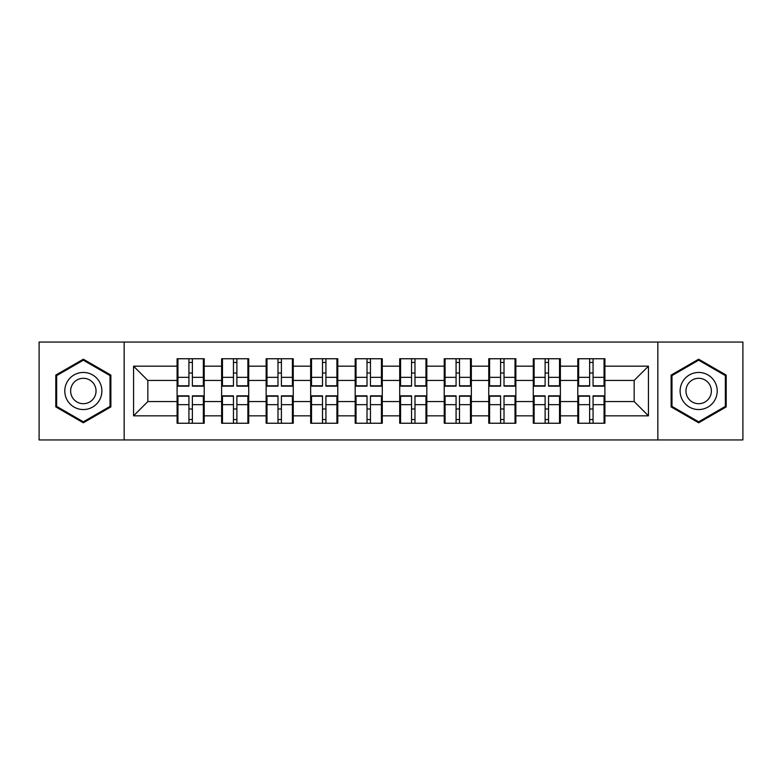 <?xml version="1.0" encoding="UTF-8"?>
<svg xmlns="http://www.w3.org/2000/svg" width="782" height="782" viewBox="0 0 782 782"><rect width="100%" height="100%" fill="white"/><g stroke="black" fill="none" stroke-linecap="round" stroke-linejoin="round"><path stroke-width="1.17" d="M657.848 439.943L742.9 439.943L742.9 342.057L657.848 342.057L657.848 439.943L124.152 439.943L124.152 342.057L39.1 342.057L39.1 439.943L124.152 439.943M604.906 409.123L604.056 409.123M578.651 409.123L577.79 409.123M577.79 372.877L578.651 372.877M604.056 372.877L604.906 372.877M604.906 369.163L604.056 369.163M578.651 369.163L577.79 369.163M577.79 412.837L578.651 412.837M604.056 412.837L604.906 412.837M560.381 409.123L559.531 409.123M534.126 409.123L533.275 409.123M533.275 372.877L534.126 372.877M559.531 372.877L560.381 372.877M560.381 369.163L559.531 369.163M534.126 369.163L533.275 369.163M533.275 412.837L534.126 412.837M559.531 412.837L560.381 412.837M515.866 409.123L515.006 409.123M489.61 409.123L488.75 409.123M488.75 372.877L489.61 372.877M515.006 372.877L515.866 372.877M515.866 369.163L515.006 369.163M489.61 369.163L488.75 369.163M488.75 412.837L489.61 412.837M515.006 412.837L515.866 412.837M471.341 409.123L470.481 409.123M445.085 409.123L444.225 409.123M444.225 372.877L445.085 372.877M470.481 372.877L471.341 372.877M471.341 369.163L470.481 369.163M445.085 369.163L444.225 369.163M444.225 412.837L445.085 412.837M470.481 412.837L471.341 412.837M426.816 409.123L425.965 409.123M400.56 409.123L399.71 409.123M399.71 372.877L400.56 372.877M425.965 372.877L426.816 372.877M426.816 369.163L425.965 369.163M400.56 369.163L399.71 369.163M399.71 412.837L400.56 412.837M425.965 412.837L426.816 412.837M382.29 409.123L381.44 409.123M356.035 409.123L355.184 409.123M355.184 372.877L356.035 372.877M381.44 372.877L382.29 372.877M382.29 369.163L381.44 369.163M356.035 369.163L355.184 369.163M355.184 412.837L356.035 412.837M381.44 412.837L382.29 412.837M337.775 409.123L336.915 409.123M311.519 409.123L310.659 409.123M310.659 372.877L311.519 372.877M336.915 372.877L337.775 372.877M337.775 369.163L336.915 369.163M311.519 369.163L310.659 369.163M310.659 412.837L311.519 412.837M336.915 412.837L337.775 412.837M293.25 409.123L292.39 409.123M266.994 409.123L266.134 409.123M266.134 372.877L266.994 372.877M292.39 372.877L293.25 372.877M293.25 369.163L292.39 369.163M266.994 369.163L266.134 369.163M266.134 412.837L266.994 412.837M292.39 412.837L293.25 412.837M248.725 409.123L247.874 409.123M222.469 409.123L221.619 409.123M221.619 372.877L222.469 372.877M247.874 372.877L248.725 372.877M248.725 369.163L247.874 369.163M222.469 369.163L221.619 369.163M221.619 412.837L222.469 412.837M247.874 412.837L248.725 412.837M657.848 342.057L124.152 342.057M634.163 401.557L634.163 380.443L604.906 380.443L604.906 401.557L634.163 401.557L648.434 415.829L648.434 366.172L604.906 366.172L604.906 358.752L577.79 358.752L577.79 380.443L560.381 380.443L560.381 401.557L577.79 401.557L577.79 380.443M648.434 415.829L604.906 415.829L604.906 423.248L577.79 423.248L577.79 415.829L560.381 415.829L560.381 423.248L533.275 423.248L533.275 415.829L515.866 415.829L515.866 423.248L488.75 423.248L488.75 415.829L471.341 415.829L471.341 423.248L444.225 423.248L444.225 415.829L426.816 415.829L426.816 423.248L399.71 423.248L399.71 415.829L382.29 415.829L382.29 423.248L355.184 423.248L355.184 415.829L337.775 415.829L337.775 423.248L310.659 423.248L310.659 415.829L293.25 415.829L293.25 423.248L266.134 423.248L266.134 415.829L248.725 415.829L248.725 423.248L221.619 423.248L221.619 415.829L204.21 415.829L204.21 423.248L177.094 423.248L177.094 415.829L133.566 415.829L133.566 366.172L177.094 366.172L177.094 380.443L147.837 380.443L147.837 401.557L177.094 401.557L177.094 380.443M577.79 366.172L560.381 366.172L560.381 358.752L533.275 358.752L533.275 366.172L515.866 366.172L515.866 358.752L488.75 358.752L488.75 366.172L471.341 366.172L471.341 358.752L444.225 358.752L444.225 366.172L426.816 366.172L426.816 358.752L399.71 358.752L399.71 366.172L382.29 366.172L382.29 358.752L355.184 358.752L355.184 366.172L337.775 366.172L337.775 358.752L310.659 358.752L310.659 366.172L293.25 366.172L293.25 358.752L266.134 358.752L266.134 366.172L248.725 366.172L248.725 358.752L221.619 358.752L221.619 366.172L204.21 366.172L204.21 358.752L177.094 358.752L177.094 366.172M577.79 401.557L577.79 415.829M560.381 401.557L560.381 415.829M560.381 366.172L560.381 380.443M515.866 401.557L533.275 401.557L533.275 380.443L515.866 380.443L515.866 415.829M533.275 401.557L533.275 415.829M533.275 366.172L533.275 380.443M515.866 366.172L515.866 380.443M471.341 401.557L488.75 401.557L488.75 380.443L471.341 380.443L471.341 415.829M488.75 401.557L488.75 415.829M488.75 366.172L488.75 380.443M471.341 366.172L471.341 380.443M426.816 401.557L444.225 401.557L444.225 380.443L426.816 380.443L426.816 415.829M444.225 401.557L444.225 415.829M444.225 366.172L444.225 380.443M426.816 366.172L426.816 380.443M382.29 401.557L399.71 401.557L399.71 380.443L382.29 380.443L382.29 415.829M399.71 401.557L399.71 415.829M399.71 366.172L399.71 380.443M382.29 366.172L382.29 380.443M337.775 401.557L355.184 401.557L355.184 380.443L337.775 380.443L337.775 415.829M355.184 401.557L355.184 415.829M355.184 366.172L355.184 380.443M337.775 366.172L337.775 380.443M293.25 401.557L310.659 401.557L310.659 380.443L293.25 380.443L293.25 415.829M310.659 401.557L310.659 415.829M310.659 366.172L310.659 380.443M293.25 366.172L293.25 380.443M248.725 401.557L266.134 401.557L266.134 380.443L248.725 380.443L248.725 415.829M266.134 401.557L266.134 415.829M266.134 366.172L266.134 380.443M248.725 366.172L248.725 380.443M204.21 401.557L221.619 401.557L221.619 380.443L204.21 380.443L204.21 415.829M221.619 401.557L221.619 415.829M221.619 366.172L221.619 380.443M204.21 366.172L204.21 380.443M204.21 409.123L203.349 409.123M177.944 409.123L177.094 409.123M177.094 372.877L177.944 372.877M203.349 372.877L204.21 372.877M204.21 369.163L203.349 369.163M177.944 369.163L177.094 369.163M177.094 412.837L177.944 412.837M203.349 412.837L204.21 412.837M177.094 401.557L177.094 415.829M147.837 401.557L133.566 415.829M133.566 366.172L147.837 380.443M604.906 401.557L604.906 415.829M604.906 366.172L604.906 380.443M648.434 366.172L634.163 380.443M83.342 359.202L55.796 375.096L55.796 406.904L83.342 422.798L110.878 406.904L110.878 375.096L83.342 359.202M671.122 406.904L698.658 422.798L726.204 406.904L726.204 375.096L698.658 359.202L671.122 375.096L671.122 406.904M203.349 358.752L203.349 386.152L192.362 386.152L192.362 358.752M188.931 358.752L188.931 386.152L177.944 386.152L177.944 358.752M188.931 362.457L192.362 362.457M192.362 373.024L188.931 373.024M177.944 423.248L177.944 395.848L188.931 395.848L188.931 423.248M192.362 423.248L192.362 395.848L203.349 395.848L203.349 423.248M192.362 419.543L188.931 419.543M188.931 408.976L192.362 408.976M83.342 372.447A18.553 18.553 0 0 0 64.789 391A18.553 18.553 0 0 0 83.342 409.553A18.553 18.553 0 0 0 101.885 391A18.553 18.553 0 0 0 83.342 372.447M83.342 378.302A12.698 12.698 0 0 0 70.634 391A12.698 12.698 0 0 0 83.342 403.698A12.698 12.698 0 0 0 96.039 391A12.698 12.698 0 0 0 83.342 378.302M110.018 406.405L83.342 421.811L56.656 406.405L56.656 375.595L83.342 360.189L110.018 375.595L110.018 406.405M714.728 381.724A18.553 18.553 0 0 0 689.392 374.93A18.553 18.553 0 0 0 682.598 400.276A18.553 18.553 0 0 0 707.935 407.07A18.553 18.553 0 0 0 714.728 381.724M709.665 384.646A12.698 12.698 0 0 0 692.314 380.003A12.698 12.698 0 0 0 687.661 397.354A12.698 12.698 0 0 0 705.012 401.997A12.698 12.698 0 0 0 709.665 384.646M698.658 421.811L671.982 406.405L671.982 375.595L698.658 360.189L725.344 375.595L725.344 406.405L698.658 421.811M247.874 358.752L247.874 386.152L236.887 386.152L236.887 358.752M233.456 358.752L233.456 386.152L222.469 386.152L222.469 358.752M233.456 362.457L236.887 362.457M236.887 373.024L233.456 373.024M292.39 358.752L292.39 386.152L281.403 386.152L281.403 358.752M277.981 358.752L277.981 386.152L266.994 386.152L266.994 358.752M277.981 362.457L281.403 362.457M281.403 373.024L277.981 373.024M336.915 358.752L336.915 386.152L325.928 386.152L325.928 358.752M322.507 358.752L322.507 386.152L311.519 386.152L311.519 358.752M322.507 362.457L325.928 362.457M325.928 373.024L322.507 373.024M381.44 358.752L381.44 386.152L370.453 386.152L370.453 358.752M367.022 358.752L367.022 386.152L356.035 386.152L356.035 358.752M367.022 362.457L370.453 362.457M370.453 373.024L367.022 373.024M425.965 358.752L425.965 386.152L414.978 386.152L414.978 358.752M411.547 358.752L411.547 386.152L400.56 386.152L400.56 358.752M411.547 362.457L414.978 362.457M414.978 373.024L411.547 373.024M222.469 423.248L222.469 395.848L233.456 395.848L233.456 423.248M236.887 423.248L236.887 395.848L247.874 395.848L247.874 423.248M236.887 419.543L233.456 419.543M233.456 408.976L236.887 408.976M266.994 423.248L266.994 395.848L277.981 395.848L277.981 423.248M281.403 423.248L281.403 395.848L292.39 395.848L292.39 423.248M281.403 419.543L277.981 419.543M277.981 408.976L281.403 408.976M311.519 423.248L311.519 395.848L322.507 395.848L322.507 423.248M325.928 423.248L325.928 395.848L336.915 395.848L336.915 423.248M325.928 419.543L322.507 419.543M322.507 408.976L325.928 408.976M356.035 423.248L356.035 395.848L367.022 395.848L367.022 423.248M370.453 423.248L370.453 395.848L381.44 395.848L381.44 423.248M370.453 419.543L367.022 419.543M367.022 408.976L370.453 408.976M400.56 423.248L400.56 395.848L411.547 395.848L411.547 423.248M414.978 423.248L414.978 395.848L425.965 395.848L425.965 423.248M414.978 419.543L411.547 419.543M411.547 408.976L414.978 408.976M470.481 358.752L470.481 386.152L459.493 386.152L459.493 358.752M456.072 358.752L456.072 386.152L445.085 386.152L445.085 358.752M456.072 362.457L459.493 362.457M459.493 373.024L456.072 373.024M445.085 423.248L445.085 395.848L456.072 395.848L456.072 423.248M459.493 423.248L459.493 395.848L470.481 395.848L470.481 423.248M459.493 419.543L456.072 419.543M456.072 408.976L459.493 408.976M515.006 358.752L515.006 386.152L504.019 386.152L504.019 358.752M500.597 358.752L500.597 386.152L489.61 386.152L489.61 358.752M500.597 362.457L504.019 362.457M504.019 373.024L500.597 373.024M489.61 423.248L489.61 395.848L500.597 395.848L500.597 423.248M504.019 423.248L504.019 395.848L515.006 395.848L515.006 423.248M504.019 419.543L500.597 419.543M500.597 408.976L504.019 408.976M559.531 358.752L559.531 386.152L548.544 386.152L548.544 358.752M545.113 358.752L545.113 386.152L534.126 386.152L534.126 358.752M545.113 362.457L548.544 362.457M548.544 373.024L545.113 373.024M534.126 423.248L534.126 395.848L545.113 395.848L545.113 423.248M548.544 423.248L548.544 395.848L559.531 395.848L559.531 423.248M548.544 419.543L545.113 419.543M545.113 408.976L548.544 408.976M604.056 358.752L604.056 386.152L593.069 386.152L593.069 358.752M589.638 358.752L589.638 386.152L578.651 386.152L578.651 358.752M589.638 362.457L593.069 362.457M593.069 373.024L589.638 373.024M578.651 423.248L578.651 395.848L589.638 395.848L589.638 423.248M593.069 423.248L593.069 395.848L604.056 395.848L604.056 423.248M593.069 419.543L589.638 419.543M589.638 408.976L593.069 408.976M188.931 377.344L177.944 377.344M188.931 385.78L177.944 385.78M203.349 377.344L192.362 377.344M203.349 385.78L192.362 385.78M192.362 404.656L203.349 404.656M192.362 396.22L203.349 396.22M177.944 404.656L188.931 404.656M177.944 396.22L188.931 396.22M233.456 377.344L222.469 377.344M233.456 385.78L222.469 385.78M247.874 377.344L236.887 377.344M247.874 385.78L236.887 385.78M277.981 377.344L266.994 377.344M277.981 385.78L266.994 385.78M292.39 377.344L281.403 377.344M292.39 385.78L281.403 385.78M322.507 377.344L311.519 377.344M322.507 385.78L311.519 385.78M336.915 377.344L325.928 377.344M336.915 385.78L325.928 385.78M367.022 377.344L356.035 377.344M367.022 385.78L356.035 385.78M381.44 377.344L370.453 377.344M381.44 385.78L370.453 385.78M411.547 377.344L400.56 377.344M411.547 385.78L400.56 385.78M425.965 377.344L414.978 377.344M425.965 385.78L414.978 385.78M236.887 404.656L247.874 404.656M236.887 396.22L247.874 396.22M222.469 404.656L233.456 404.656M222.469 396.22L233.456 396.22M281.403 404.656L292.39 404.656M281.403 396.22L292.39 396.22M266.994 404.656L277.981 404.656M266.994 396.22L277.981 396.22M325.928 404.656L336.915 404.656M325.928 396.22L336.915 396.22M311.519 404.656L322.507 404.656M311.519 396.22L322.507 396.22M370.453 404.656L381.44 404.656M370.453 396.22L381.44 396.22M356.035 404.656L367.022 404.656M356.035 396.22L367.022 396.22M414.978 404.656L425.965 404.656M414.978 396.22L425.965 396.22M400.56 404.656L411.547 404.656M400.56 396.22L411.547 396.22M456.072 377.344L445.085 377.344M456.072 385.78L445.085 385.78M470.481 377.344L459.493 377.344M470.481 385.78L459.493 385.78M459.493 404.656L470.481 404.656M459.493 396.22L470.481 396.22M445.085 404.656L456.072 404.656M445.085 396.22L456.072 396.22M500.597 377.344L489.61 377.344M500.597 385.78L489.61 385.78M515.006 377.344L504.019 377.344M515.006 385.78L504.019 385.78M504.019 404.656L515.006 404.656M504.019 396.22L515.006 396.22M489.61 404.656L500.597 404.656M489.61 396.22L500.597 396.22M545.113 377.344L534.126 377.344M545.113 385.78L534.126 385.78M559.531 377.344L548.544 377.344M559.531 385.78L548.544 385.78M548.544 404.656L559.531 404.656M548.544 396.22L559.531 396.22M534.126 404.656L545.113 404.656M534.126 396.22L545.113 396.22M589.638 377.344L578.651 377.344M589.638 385.78L578.651 385.78M604.056 377.344L593.069 377.344M604.056 385.78L593.069 385.78M593.069 404.656L604.056 404.656M593.069 396.22L604.056 396.22M578.651 404.656L589.638 404.656M578.651 396.22L589.638 396.22"/></g></svg>

